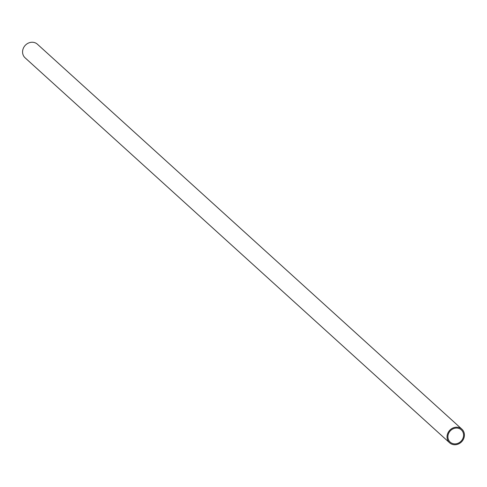 <?xml version="1.0" encoding="UTF-8"?>
<svg xmlns="http://www.w3.org/2000/svg" width="487" height="487" viewBox="0 0 487 487"><rect width="100%" height="100%" fill="white"/><g stroke="black" fill="none" stroke-linecap="round" stroke-linejoin="round"><path stroke-width="0.73" d="M37.426 44.232A9.174 8.267 132.2 0 0 35.527 42.972A9.174 8.267 132.2 0 0 24.35 46.46A9.174 8.267 132.2 0 0 25.099 57.825L449.574 442.768A9.174 8.267 132.2 0 0 451.473 444.028A9.174 8.267 132.2 0 0 462.65 440.54A9.174 8.267 132.2 0 0 461.901 429.175A9.174 8.267 132.2 0 0 460.002 427.921A9.174 8.267 132.2 0 0 448.819 431.409A9.174 8.267 132.2 0 0 449.574 442.768A9.174 8.267 132.2 0 0 451.473 444.028A9.174 8.267 132.2 0 0 462.65 440.54A9.174 8.267 132.2 0 0 461.901 429.175A9.174 8.267 132.2 0 0 460.002 427.921A9.174 8.267 132.2 0 0 448.819 431.409A9.174 8.267 132.2 0 0 449.574 442.768L25.099 57.825A9.174 8.267 132.2 0 1 24.35 46.46A9.174 8.267 132.2 0 1 35.527 42.972A9.174 8.267 132.2 0 1 37.426 44.232L461.901 429.175L37.426 44.232M451.887 443.237A8.279 7.457 -47.8 0 1 450.177 442.105A8.279 7.457 -47.8 0 1 449.501 431.853A8.279 7.457 -47.8 0 1 459.582 428.712A8.279 7.457 -47.8 0 1 461.299 429.844A8.279 7.457 -47.8 0 1 461.974 440.096A8.279 7.457 -47.8 0 1 451.887 443.237A8.279 7.457 132.2 0 0 462.565 439.128A8.279 7.457 132.2 0 0 459.582 428.712A8.279 7.457 132.2 0 0 448.904 432.821A8.279 7.457 132.2 0 0 451.887 443.237"/></g></svg>
